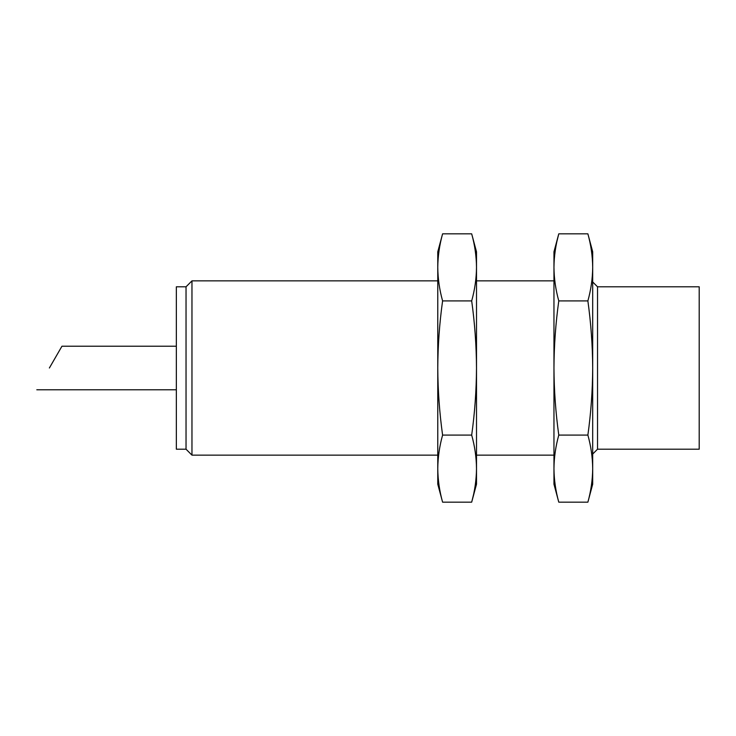 <?xml version="1.0" encoding="UTF-8"?>
<svg xmlns="http://www.w3.org/2000/svg" width="736" height="736" viewBox="0 0 736 736"><rect width="100%" height="100%" fill="white"/><g stroke="black" fill="none" stroke-linecap="round" stroke-linejoin="round"><path stroke-width="1.1" d="M49.376 368L61.953 346.214L49.376 368M437.773 455.142L191.967 455.142L191.967 280.858L437.773 280.858M597.531 286.801L597.531 449.199L699.2 449.199L699.2 286.801L597.531 286.801L592.692 281.952M191.967 455.142L186.033 449.199L186.033 286.801L191.967 280.858M186.033 449.199L176.346 449.199L176.346 286.801L186.033 286.801M557.124 240.543L558.78 233.836C555.68 245.014 554.07 256.192 553.96 267.38C554.07 278.558 555.68 289.736 558.78 300.914C555.689 323.095 554.079 345.451 553.96 368C554.079 390.365 555.68 412.73 558.78 435.086C555.68 446.264 554.07 457.442 553.96 468.62C554.07 479.808 555.68 490.986 558.78 502.164C555.68 490.986 554.07 479.808 553.96 468.62L553.96 484.187L558.78 502.164L587.88 502.164C590.98 490.986 592.581 479.808 592.692 468.62C592.581 479.808 590.98 490.986 587.88 502.164L592.692 484.187L592.692 468.62C592.581 457.442 590.98 446.264 587.88 435.086C590.971 412.905 592.572 390.549 592.692 368L592.692 468.62M587.88 233.836L592.692 251.813L592.692 368C592.581 345.635 590.971 323.27 587.88 300.914C590.98 289.736 592.581 278.558 592.692 267.38C592.581 256.192 590.98 245.014 587.88 233.836L558.78 233.836L553.96 251.813L553.96 468.62M558.78 435.086L587.88 435.086M558.78 300.914L587.88 300.914M473.34 495.457L471.684 502.164C474.794 490.986 476.394 479.808 476.505 468.62C476.394 457.442 474.794 446.264 471.684 435.086C474.775 412.905 476.385 390.549 476.505 368C476.385 345.635 474.784 323.27 471.684 300.914C474.794 289.736 476.394 278.558 476.505 267.38C476.394 256.192 474.794 245.014 471.684 233.836C474.794 245.014 476.394 256.192 476.505 267.38L476.505 251.813L471.684 233.836L442.594 233.836C439.484 245.014 437.883 256.192 437.773 267.38C437.883 256.192 439.484 245.014 442.594 233.836L437.773 251.813L437.773 267.38C437.883 278.558 439.484 289.736 442.594 300.914C439.502 323.095 437.892 345.451 437.773 368L437.773 267.38M442.594 502.164L437.773 484.187L437.773 368C437.892 390.365 439.493 412.73 442.594 435.086C439.484 446.264 437.883 457.442 437.773 468.62C437.883 479.808 439.484 490.986 442.594 502.164L471.684 502.164L476.505 484.187L476.505 267.38M471.684 300.914L442.594 300.914M471.684 435.086L442.594 435.086M176.346 346.214L61.953 346.214M176.346 389.786L36.8 389.786M553.96 280.858L476.505 280.858M553.96 455.142L476.505 455.142M597.531 449.199L592.692 454.048"/></g></svg>
